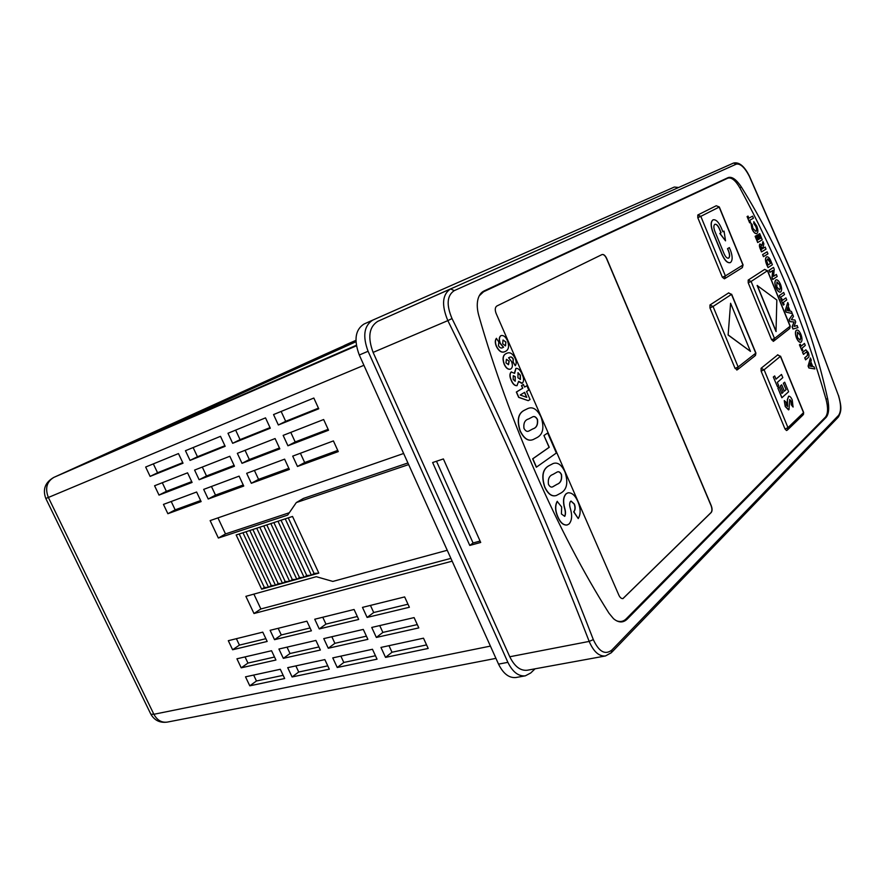 <?xml version="1.0" encoding="UTF-8"?>
<svg xmlns="http://www.w3.org/2000/svg" width="885" height="885" viewBox="0 0 885 885"><rect width="100%" height="100%" fill="white"/><g stroke="black" fill="none" stroke-linecap="round" stroke-linejoin="round"><path stroke-width="1.33" d="M729.406 247.601L727.636 248.619L728.676 251.141C729.937 254.614 729.948 256.927 728.709 258.088L728.543 258.166C727.039 258.431 725.567 256.971 724.107 253.796L714.814 231.206C713.509 227.578 713.542 225.266 714.903 224.259C716.452 223.982 717.956 225.465 719.45 228.706L721.098 232.722L719.936 233.363L725.534 240.842L724.041 231.118L722.89 231.748L721.242 227.733C718.598 221.958 715.899 219.314 713.144 219.801C710.71 221.593 710.655 225.73 712.978 232.191L722.315 254.847C724.903 260.5 727.536 263.099 730.214 262.635L730.523 262.48C732.703 260.4 732.68 256.274 730.435 250.112L729.262 247.656L727.503 248.674L728.532 251.196C729.793 254.67 729.804 256.982 728.576 258.143L728.477 258.188M713.078 219.834L713 219.856C710.578 221.659 710.522 225.786 712.834 232.257L722.171 254.902C724.76 260.555 727.393 263.144 730.07 262.69L730.136 262.657M724.041 231.118L722.879 231.726M714.837 224.281C716.374 224.093 717.857 225.586 719.306 228.761L720.965 232.777L719.793 233.419L725.534 240.842M496.12 313.434L618.869 595.163C620.042 597.629 621.414 598.769 622.974 598.592L711.219 512.503C712.348 510.977 712.348 508.687 711.23 505.623L606.667 258.442C605.251 255.488 603.725 254.183 602.099 254.526L496.839 306.011C495.025 307.327 494.781 309.805 496.12 313.434M749.65 222.854L747.084 216.582L748.035 216.084L748.887 218.175L752.582 216.15L753.434 218.219L749.739 220.265L750.591 222.356L749.65 222.854M756.631 233.563L756.575 233.585C755.027 233.861 753.478 232.257 751.929 228.784L750.934 223.263L752.128 224.469L752.903 228.352L755.912 231.427C756.786 230.708 756.775 229.104 755.856 226.604L753.799 223.518L753.788 221.704L756.775 226.084C758.191 229.901 758.235 232.346 756.885 233.441L756.708 233.529C755.159 233.806 753.611 232.202 752.062 228.739L751.929 228.784M757.682 242.534L755.126 236.284L756.067 235.764L757.77 239.923L758.622 239.415L756.797 235.31L757.726 234.791L759.418 238.95L760.613 238.242L758.788 234.149L759.717 233.629L762.239 239.835L757.682 242.534M757.759 239.901L758.489 239.47M759.407 238.928L760.481 238.286M761.642 251.86L760.646 249.426C759.43 246.793 759.208 244.968 759.994 243.961L762.018 245.41L762.936 241.539L763.877 243.84L762.992 247.546L763.279 248.243L765.193 247.07L766.034 249.139L761.509 251.904L760.514 249.482C759.297 246.849 759.076 245.023 759.861 244.006L760.049 243.928M761.93 245.267L762.936 241.539M763.268 248.22L765.193 247.07M772.893 279.417L772.129 277.558L772.848 270.423L769.994 272.315L769.142 270.246L773.479 267.392L774.231 269.261L773.534 276.341L776.344 274.45L777.185 276.496L772.749 279.472L771.997 277.602L772.705 270.522M769.994 272.315L769.01 270.301L773.479 267.392M773.534 276.297L776.344 274.45M780.404 292.094L780.338 292.116C778.866 292.36 777.395 290.844 775.924 287.57C774.574 283.82 774.519 281.308 775.769 280.058L776.123 279.881M797.883 327.649L792.971 329.01L792.108 326.886L793.945 322.018L789.973 321.653L789.11 319.54L792.617 314.363L793.458 316.432L791.345 319.673L794.918 320.005L795.726 321.996L794.077 326.399L797.175 325.547L797.883 327.649M800.737 342.307L800.671 342.329C799.266 342.506 797.861 341.057 796.478 337.948C795.15 334.22 795.073 331.676 796.257 330.304L796.699 330.072M764.74 269.361L748.179 280.091L748.212 282.791L771.631 339.818L773.722 341.112L774.508 338.479L790.084 326.255L767.428 270.744L751.111 281.463L774.508 338.479L771.631 339.818M728.709 292.858L709.958 304.993L709.958 307.903L735.081 368.414L737.36 369.753L738.145 366.987L755.757 353.181L731.486 294.373L713.056 306.487L738.145 366.987L735.081 368.414M504.749 351.699L504.671 351.732C501.673 353.015 498.93 351.29 496.441 346.544C494.947 343.037 494.914 340.316 496.363 338.38L498.83 341.964L498.476 345.747C499.881 347.916 501.308 348.535 502.769 347.595L503.576 347.208L500.423 343.535C498.93 339.774 499.107 337.152 500.943 335.658L501.209 335.537C503.598 335.138 505.667 336.831 507.415 340.603C509.362 346.101 508.764 349.663 505.612 351.301L504.826 351.666C501.839 352.949 499.096 351.223 496.607 346.477C495.102 342.971 495.08 340.249 496.529 338.313M502.68 347.628L503.41 347.274L500.257 343.601C498.775 339.84 498.952 337.218 500.788 335.725L501.12 335.581M517.128 385.606C514.871 385.783 512.968 384.035 511.419 380.384C509.694 376.634 509.638 373.846 511.242 371.988L514.616 373.359L515.966 368.326C518.455 368.271 520.502 370.284 522.128 374.366C523.975 378.326 524.042 381.269 522.327 383.205L518.643 381.346L516.962 385.672C514.705 385.838 512.802 384.101 511.253 380.439C509.528 376.7 509.472 373.901 511.076 372.054L511.475 371.877M514.395 373.116L515.889 368.359M521.896 383.393L518.665 381.656M528.234 400.662L518.665 397.376L516.331 392.044L522.626 388.238L521.486 385.639L523.334 384.521L524.628 387.066L526.885 385.705L528.799 390.108L526.553 391.48L530.06 399.522L528.234 400.662L518.82 397.321L516.497 391.989L522.792 388.183L521.652 385.572L523.5 384.466M524.617 387.033L526.885 385.705M536.332 467.214L532.659 458.828L549.098 447.334L543.932 435.497L547.66 433.019L556.366 453.009L536.332 467.214M556.278 495.512L556.189 495.534C551.809 496.883 547.959 494.051 544.651 487.038C541.244 476.207 542.649 469.116 548.866 465.742L553.114 463.541M616.38 620.717C620.142 622.199 623.405 621.58 626.193 618.847L825.439 417.134C828.061 413.749 828.238 407.753 825.993 399.135C804.753 325.16 776.045 254.747 739.86 187.886C735.501 180.352 731.497 177.111 727.835 178.162L483.575 291.762L479.205 295.878M567.141 524.971L567.053 524.993C563.457 525.436 560.382 522.803 557.827 517.094C555.072 510.866 554.851 505.623 557.174 501.386L561.654 506.972L561.422 513.953L564.641 516.32C565.592 514.229 565.548 511.497 564.519 508.123C562.749 501.452 563.303 496.662 566.157 493.73L567.849 492.868M564.807 516.276C565.758 514.185 565.714 511.453 564.685 508.078C562.915 501.408 563.468 496.607 566.323 493.686L567.927 492.845C571.887 492.436 575.239 495.423 577.982 501.795C580.759 508.532 580.848 514.119 578.237 518.566L573.679 511.829C575.184 510.003 575.372 507.437 574.232 504.129L571.002 501.098M533.035 439.613L532.947 439.635C528.135 441.526 523.832 438.617 520.048 430.906C516.63 420.043 518.145 413.118 524.573 410.142L527.781 408.56M515.269 365.748L513.189 362.053L513.289 359C512.072 357.042 510.833 356.478 509.561 357.341L508.576 357.794L511.464 361.39C512.88 365.051 512.658 367.574 510.789 368.968L510.38 369.167C508.001 369.576 505.966 367.861 504.262 364C502.403 358.547 503.067 355.062 506.242 353.558L506.972 353.215C509.937 351.898 512.647 353.569 515.092 358.215C516.475 361.39 516.541 363.901 515.269 365.748L513.023 362.109L513.123 359.067C511.95 357.131 510.733 356.566 509.483 357.374M510.291 369.2L510.214 369.222C507.846 369.642 505.8 367.917 504.096 364.067C502.237 358.613 502.901 355.128 506.076 353.624L506.895 353.248M722.381 277.27L724.439 278.819L725.379 275.91L742.935 265.002L719.162 207.079L700.809 216.338L725.379 275.91L722.381 277.27L697.789 217.699L697.811 214.978L716.286 205.74M777.838 354.808L761.078 368.282L761.133 371.158L785.028 429.026L786.522 430.53L787.329 430.121L787.971 427.643L803.525 412.653L780.415 356.334L764.098 369.775L787.971 427.643L785.028 429.026M814.864 368.934L808.879 367.983L808.105 366.091L810.394 357.96L811.268 360.129L810.815 361.722L812.817 366.633L813.979 366.777L814.864 368.934L809.012 367.939L808.248 366.047L810.394 357.96M805.693 359.797L804.863 357.761L807.485 355.493L807.607 353.181L806.489 351.942L803.491 354.409L802.662 352.363L805.848 349.807L808.315 352.518C809.288 355.35 809.222 357.075 808.093 357.706L805.56 359.841L804.719 357.805L807.352 355.538L807.474 353.226L806.423 351.964M803.491 354.409L802.529 352.407L805.781 349.829M804.465 343.424L805.295 345.449L801.965 348.248L802.795 350.294L802.064 350.914L799.432 344.829L800.306 344.176L801.135 346.212L804.465 343.424L801.113 346.157M792.296 313.567L786.101 312.173L785.327 310.27L787.772 302.482L788.668 304.661L788.17 306.188L790.194 311.155L791.411 311.387L792.296 313.567L786.234 312.128L785.46 310.215L787.772 302.482M785.902 297.88L786.732 299.926L783.28 302.46L784.121 304.517L783.358 305.071L780.703 298.942L781.599 298.345L782.44 300.402L785.902 297.88L782.428 300.358M780.161 297.614L779.32 295.557L783.701 292.47L784.53 294.517L780.161 297.614M768.058 267.58L766.996 264.969C765.282 260.887 765.138 258.221 766.565 256.96L766.819 256.838C768.434 256.595 769.928 258.354 771.322 262.115L772.395 264.748L768.058 267.58L766.852 265.013C765.149 260.942 765.005 258.265 766.432 257.015L766.753 256.86M763.445 256.661L762.593 254.581L767.118 251.794L767.959 253.851L763.445 256.661M318.821 573.115L292.537 516.453L236.162 534.982L261.65 589.189L318.821 573.115L314.075 573.436L311.409 575.206L306.741 575.504L304.075 577.263L299.484 577.551L296.818 579.31L292.315 579.575L289.627 581.323L285.213 581.578L282.525 583.326L278.178 583.558L275.5 585.295L271.23 585.516L268.542 587.253L264.349 587.452L261.65 589.189M163.448 504.406L196.614 492.016L201.127 501.585L167.873 513.709L163.448 504.406M203.683 489.383L239.116 476.141L243.74 486.053L208.218 499.007L203.683 489.383M246.672 473.32L284.605 459.149L289.351 469.426L251.318 483.287L246.672 473.32M292.703 456.129L333.413 440.918L338.28 451.593L297.471 466.461L292.703 456.129M154.576 485.754L187.554 472.833L192.089 482.436L159.012 495.091L154.576 485.754M194.589 470.079L229.823 456.273L234.47 466.218L199.136 479.736L194.589 470.079M237.346 453.33L275.08 438.551L279.848 448.861L242.014 463.331L237.346 453.33M283.145 435.387L323.644 419.523L328.534 430.232L287.935 445.774L283.145 435.387M145.66 467.037L178.46 453.574L183.018 463.209L150.118 476.395L145.66 467.037M185.452 450.708L220.509 436.327L225.166 446.305L190.032 460.399L185.452 450.708M227.987 433.263L265.522 417.864L270.301 428.218L232.666 443.308L227.987 433.263M232.622 649.756L267.17 641.448L262.768 632.144L228.308 640.696L232.622 649.756L239.426 645.11L265.865 638.693M274.527 639.678L311.398 630.817L306.896 621.181L270.113 630.319L274.527 639.678L281.286 634.954L310.06 627.963M319.253 628.925L358.69 619.456L354.077 609.477L314.739 619.234L319.253 628.925L325.957 624.113L357.319 616.502M367.109 617.431L409.379 607.265L404.655 596.921L362.474 607.387L367.109 617.431L373.713 612.52L407.985 604.201M241.218 667.821L275.932 660.022L271.551 650.74L236.926 658.794L241.218 667.821L247.966 663.075L274.527 657.035M283.333 658.351L320.37 650.033L315.89 640.43L278.93 649.026L283.333 658.351L290.026 653.517L318.932 646.946M328.269 648.251L367.883 639.346L363.292 629.412L323.766 638.605L328.269 648.251L334.895 643.318L366.412 636.16M376.346 637.443L418.804 627.896L414.091 617.597L371.733 627.443L376.346 637.443L382.873 632.41L417.289 624.589M249.791 685.831L284.671 678.518L280.302 669.281L245.51 676.837L249.791 685.831L256.462 680.985L283.156 675.321M292.094 676.959L329.308 669.171L324.85 659.602L287.713 667.666L292.094 676.959L298.732 672.014L327.771 665.852M428.185 648.451L423.495 638.185L380.948 647.422L385.539 657.389L428.185 648.451M377.043 659.17L372.463 649.269L332.76 657.887L337.251 667.5L377.043 659.17M278.344 424.988L273.542 414.567L313.832 398.04L318.744 408.793L278.344 424.988L285.689 421.315L281.142 411.448M447.246 550.271L332.837 581.423L316.288 576.699L245.886 596.346L253.995 613.515L452.158 561.178M408.638 464.592L296.32 502.558L287.68 515.092L218.363 538.036L210.132 520.601L403.637 453.485M757.14 285.479L776.012 331.543L776.842 300.026L757.14 285.479M730.59 303.256L728.123 335.039L750.458 351.378L730.59 303.256L728.123 335.039M54.649 477.037L356.423 345.803M95.58 458.441L54.804 476.96M89.009 461.428L87.582 462.324M134 440.995L95.746 458.375M127.838 443.794L126.4 444.69M170.13 424.59L134.166 440.929M164.333 427.223L162.895 428.108M204.169 409.135L170.296 424.523M198.716 411.613L197.278 412.487M236.284 394.555L204.335 409.069M231.151 396.889L229.702 397.763M266.65 380.771L236.45 394.478M261.794 382.973L260.356 383.836M295.391 367.717L266.805 380.694M290.8 369.808L289.373 370.66M322.638 355.35L295.546 367.64M318.29 357.319L316.863 358.171M355.914 340.426L322.804 355.272M348.513 343.601L355.914 340.415M344.387 345.471L342.971 346.312M355.914 340.349L348.668 343.524M610.473 653.119L605.473 655.962C599.056 656.57 593.625 651.725 589.178 641.415C568.944 589.056 547.019 536.033 523.411 482.347C499.771 428.65 474.592 374.742 447.843 320.624L373.105 352.396C367.518 337.285 369.056 326.941 377.707 321.366L733.543 163.05L736.309 164.134L454.237 290.645C446.969 295.535 446.228 304.838 452.014 318.545C478.763 372.718 503.952 426.67 527.571 480.411C551.178 534.131 573.093 587.197 593.315 639.601C598.946 651.825 605.141 655.287 611.889 650.01L838.582 415.353C841.259 411.348 841.215 404.744 838.438 395.529L797.33 285.944L749.318 176.248C744.739 167.442 740.402 163.404 736.309 164.134M443.385 458.939L432.632 462.534L469.78 545.437L480.71 542.461L443.385 458.939M373.105 352.396L509.771 656.758L589.178 641.415L593.315 639.601M611.889 650.01L611.269 652.798L605.473 655.962L527.217 670.244C520.358 670.952 514.55 666.449 509.771 656.758M608.98 613.205L613.504 618.681C618.526 622.852 623.084 623.018 627.155 619.168L826.192 417.3C828.924 413.859 829.411 407.653 827.63 398.692C810.859 323.113 782.097 252.546 741.353 186.989C736.42 179.566 732.061 176.414 728.278 177.542L484.073 290.944C480.92 292.459 478.829 295.446 477.8 299.904C476.827 304.506 477.17 309.75 478.818 315.657C508.809 420.972 557.992 532.615 608.98 613.205M452.014 318.545L447.843 320.624C441.361 305.004 442.279 294.428 450.576 288.897L454.237 290.645M535.071 668.806L530.735 672.976L525.336 675.83C518.477 676.516 512.658 672.025 507.89 662.345L368.072 351.268C362.463 336.134 364.012 325.757 372.707 320.138L674.359 187.034L678.596 187.487M525.336 675.83L515.977 677.512C509.096 678.209 503.277 673.739 498.532 664.126L359.288 355.018C353.712 339.984 355.283 329.651 364.012 324.032L372.651 320.16M355.947 341.599L118.667 448.75L356.334 345.272M578.237 518.566L573.845 511.784C575.35 509.948 575.538 507.382 574.398 504.085L571.079 501.076L570.504 501.386C569.464 503.001 569.387 505.302 570.294 508.289C572.385 515.291 571.987 520.524 569.088 523.953L567.23 524.949C563.623 525.391 560.548 522.758 557.992 517.05L557.827 517.094M557.992 517.05C555.238 510.811 555.028 505.578 557.34 501.33M544.817 486.982C541.41 476.163 542.815 469.061 549.032 465.687L553.191 463.519C557.661 461.981 561.588 464.791 564.973 471.937C568.336 482.436 566.997 489.46 560.979 493.011L556.355 495.489C551.974 496.828 548.125 493.996 544.817 486.982L544.651 487.038M552.871 474.471C549.275 475.699 547.804 478.973 548.434 484.294C549.685 486.661 551.078 487.524 552.616 486.883L557.152 484.261C560.67 482.989 562.13 479.747 561.51 474.548C560.26 472.159 558.866 471.296 557.318 471.948L552.871 474.471M561.51 474.548L561.356 474.603C560.128 472.247 558.756 471.373 557.24 471.97M552.528 486.905L556.986 484.316C560.504 483.033 561.964 479.792 561.356 474.603M536.498 467.169L532.825 458.784L549.264 447.29L543.932 435.497M544.098 435.442L547.66 433.019M520.214 430.851C516.796 419.988 518.311 413.063 524.739 410.087L527.858 408.527C532.792 406.403 537.206 409.268 541.1 417.145C544.474 427.687 543.036 434.546 536.808 437.71L533.113 439.591C528.301 441.471 523.997 438.562 520.214 430.851L520.048 430.906M528.611 418.959C524.905 419.977 523.356 423.118 523.964 428.395C525.502 431.106 527.161 431.969 528.931 430.995L532.936 428.86C536.576 427.798 538.102 424.689 537.516 419.523C535.945 416.791 534.274 415.928 532.493 416.935L528.611 418.959M537.516 419.523L537.35 419.578C535.823 416.879 534.175 416.005 532.405 416.968M528.854 431.017L532.781 428.915C536.41 427.853 537.936 424.745 537.35 419.578M520.214 395.02L526.796 397.376L524.606 392.343L520.214 395.02M526.575 397.299L524.451 392.431M515.258 376.689L513.245 375.749L513.178 379.388L515.136 381.203L515.258 376.689L513.377 375.694M517.935 377.762L520.457 379.399L520.358 375.218L518.024 372.662L517.935 377.762M515.269 381.147L515.103 376.744M520.192 379.499L520.192 375.273L517.946 372.696M506.408 359.343L505.954 362.861L508.51 364.675L509.174 361.113L506.408 359.343M508.355 364.731L509.019 361.168L506.497 359.299M505.899 342.052L502.979 340.072L502.691 343.756L505.412 345.88L505.899 342.052L503.089 340.017M505.578 345.803L505.733 342.119M781.499 374.444L782.816 377.641L777.329 382.386L778.656 385.606L777.439 386.668L773.313 377.021L774.674 375.937L776.001 379.167L781.499 374.444L775.979 379.112M781.853 397.763L777.871 388.095L779.22 386.988L781.864 393.416L783.159 392.276L780.371 385.904L781.709 384.809L784.342 391.214L786.123 389.621L783.358 383.282L784.685 382.198L788.612 391.756L781.853 397.763M781.842 393.36L783.015 392.32M784.32 391.148L785.991 389.666M788.513 409.877L785.227 406.536L784.254 400.628L786.201 402.244L786.577 405.43L787.606 406.481L787.329 399.732L788.623 396.226M787.606 406.481L787.473 399.688L788.69 396.203C789.951 396.115 791.146 397.409 792.274 400.097L793.048 407.012L791.278 404.788L790.924 401.104L789.663 399.566M728.255 334.984L750.458 351.378M757.272 285.435L776.145 331.488M388.98 645.685L392 652.234L426.559 644.899M392 652.234L385.539 657.389M340.858 656.128L343.811 662.456L375.461 655.741M343.811 662.456L337.251 667.5M295.856 665.907L298.732 672.014M253.652 675.067L256.462 680.985M379.731 625.584L382.873 632.41M331.831 636.724L334.895 643.318M287.028 647.145L290.026 653.517M245.034 656.913L247.966 663.075M370.439 605.406L373.713 612.52M322.76 617.243L325.957 624.113M278.167 628.317L281.286 634.954M236.383 638.693L239.426 645.11M318.456 408.162L285.689 421.315M270.025 427.61L240.067 439.635L235.642 430.121M240.067 439.635L232.666 443.308M224.901 445.719L197.455 456.737L193.129 447.556M197.455 456.737L190.032 460.399M182.741 462.645L157.563 472.756L153.337 463.884M157.563 472.756L150.118 476.395M328.125 429.336L295.192 441.958L290.789 432.4M295.192 441.958L287.935 445.774M279.45 447.998L249.338 459.536L245.045 450.31M249.338 459.536L242.014 463.331M234.082 465.388L206.493 475.964L202.3 467.059M206.493 475.964L199.136 479.736M191.713 481.628L166.38 491.341L162.298 482.723M166.38 491.341L159.012 495.091M337.749 450.421L304.661 462.523L300.391 453.253M304.661 462.523L297.471 466.461M288.831 468.309L258.564 479.371L254.404 470.433M258.564 479.371L251.318 483.287M243.242 484.969L215.498 495.113L211.449 486.484M215.498 495.113L208.218 499.007M200.641 500.545L175.175 509.849L171.214 501.507M175.175 509.849L167.873 513.709M253.873 594.112L260.876 608.968L450.896 558.38M260.876 608.968L253.995 613.515M407.908 462.966L303.411 498.432L296.32 502.558M289.306 512.736L225.509 533.932L218.363 538.036M225.509 533.932L217.953 517.891M264.349 587.452L239.215 533.987M268.542 587.253L242.955 532.759M271.23 585.516L246.008 531.752M275.5 585.295L249.813 530.502M278.178 583.558L252.867 529.495M282.525 583.326L256.738 528.223M285.213 581.578L259.792 527.217M289.627 581.323L263.752 525.922M292.315 579.575L266.794 524.916M296.818 579.31L270.832 523.588M299.484 577.551L273.874 522.592M304.075 577.263L277.99 521.243M306.741 575.504L281.032 520.236M311.409 575.206L285.224 518.864M314.075 573.436L288.256 517.858M793.192 406.967L791.422 404.744L791.057 401.06L789.741 399.533L788.989 409.633L785.227 406.536M785.371 406.492L784.398 400.584M786.123 389.621L783.358 383.282M783.502 383.238L784.685 382.198M783.159 392.276L780.371 385.904M780.515 385.86L781.709 384.809M781.986 397.719L777.871 388.095M778.015 388.05L779.22 386.988M777.439 386.668L773.313 377.021M773.446 376.977L774.674 375.937M810.406 363.115L809.709 366.036L811.788 366.501L810.406 363.115M811.622 366.467L810.35 363.359M802.064 350.914L799.432 344.829M799.564 344.785L800.306 344.176M801.19 342.064L800.803 342.285C799.398 342.462 798.005 341.002 796.622 337.904C795.283 334.176 795.206 331.621 796.389 330.26L796.765 330.05C798.17 329.862 799.553 331.311 800.914 334.386C802.275 338.092 802.363 340.659 801.19 342.064M797.374 337.34L800.084 340.183L800.892 337.727L800.195 334.984L797.473 332.163L797.374 337.34M800.018 340.205L800.759 337.771L800.051 335.028L797.407 332.185M798.016 327.605L792.971 329.01M793.115 328.966L792.241 326.842L794.077 321.963L790.106 321.609L789.11 319.54M789.243 319.496L792.617 314.363M787.739 307.526L786.975 310.325L789.132 310.945L787.739 307.526M788.955 310.889L787.672 307.748M783.358 305.071L780.703 298.942M780.836 298.887L781.599 298.345M780.293 297.57L779.32 295.557M779.453 295.502L783.701 292.47M780.747 291.928L780.47 292.072C778.999 292.304 777.528 290.789 776.056 287.525C774.707 283.764 774.663 281.264 775.902 280.003L776.178 279.859C777.649 279.649 779.099 281.153 780.537 284.373C781.897 288.112 781.964 290.634 780.747 291.928M776.842 287.017L779.696 289.97L780.47 287.658L779.774 284.915L776.919 281.972L776.842 287.017M779.63 289.992L780.338 287.702L779.641 284.959L776.853 282.005M767.992 265.002L770.78 263.188L770.348 262.115C769.474 259.803 768.556 258.752 767.583 258.94L766.742 260.832L767.992 265.002M767.981 264.969L770.647 263.243L767.516 258.973M763.578 256.606L762.593 254.581M762.726 254.526L767.118 251.794M762.494 248.729L760.823 246.041L761.587 249.282L762.494 248.729L760.812 246.052M761.576 249.26L762.361 248.785M760.613 238.242L758.788 234.149M758.921 234.094L759.717 233.629M758.622 239.415L756.797 235.31M756.929 235.255L757.726 234.791M757.814 242.49L755.126 236.284M755.259 236.229L756.067 235.764M752.062 228.739L750.934 223.263M756.033 231.361C756.918 230.664 756.907 229.06 755.989 226.549L753.799 223.518M753.931 223.462L753.92 221.648M748.887 218.175L752.582 216.15M749.783 222.799L747.084 216.582M747.217 216.526L748.035 216.084M436.482 461.24L473.066 542.97L480.09 541.056M473.066 542.97L469.78 545.437M622.885 598.614L711.064 512.537C712.193 511.021 712.193 508.72 711.075 505.656L606.524 258.508C605.141 255.61 603.647 254.294 602.021 254.559M355.958 341.743L121.19 447.699M838.438 395.529L797.44 285.844M363.912 365.295L48.365 497.47L153.879 714.283L490.412 646.105M53.52 477.546L53.819 477.413C46.717 481.683 44.892 488.376 48.365 497.47L45.799 498.465L150.605 713.697M627.155 619.168L626.193 618.847M826.192 417.3L825.439 417.134M827.63 398.692L825.993 399.135M741.353 186.989L739.86 187.886M728.278 177.542L727.835 178.162M484.073 290.944L483.575 291.762M837.321 417.797L838.582 415.353M749.318 176.248L749.451 176.192C744.44 166.17 739.141 161.789 733.554 163.05M498.532 664.126L507.89 662.345M359.288 355.018L368.072 351.268M153.879 714.283L150.881 714.239C154.532 720.478 160.019 723.1 167.331 722.094C161.623 722.846 157.143 720.235 153.879 714.283M45.766 498.41L45.799 498.465C42.48 489.405 45.135 482.391 53.753 477.435L54.737 476.993M767.549 270.644L790.172 326.045L789.309 328.833L774.076 340.825M764.551 269.427L767.428 270.744L764.618 269.383M748.212 282.791L751.111 281.463L748.179 280.091M719.317 206.968L716.253 205.751L719.317 206.968L743.057 264.847L742.006 267.845L724.671 278.675M697.789 217.699L700.809 216.338L697.811 214.978M761.133 371.158L764.098 369.775L761.078 368.282M780.548 356.19L803.591 412.355L802.894 415.087L787.761 429.712M777.461 354.896L780.415 356.334L777.605 354.819M731.641 294.24L755.856 352.927L754.971 355.881L737.736 369.465M728.466 292.935L731.486 294.373L728.554 292.891M709.958 307.903L713.056 306.487L709.958 304.993M322.737 355.305L318.224 357.352M295.49 367.673L290.734 369.83M266.75 380.727L261.728 383.006M236.383 394.511L231.085 396.923M204.269 409.091L198.649 411.647M170.23 424.546L164.278 427.256M134.1 440.951L127.772 443.827M95.68 458.397L88.943 461.461M377.707 321.366L450.576 288.897M838.405 417.001C841.845 410.563 841.469 406.635 838.526 395.407M797.418 285.767L749.451 176.192M611.778 652.267L837.951 417.488M364.012 324.032L372.707 320.138M348.601 343.557L344.32 345.504M167.331 722.094L495.932 658.363M789.818 328.379L790.205 326.145M773.169 341.378L773.722 341.112M742.36 267.602L743.079 264.903M786.522 430.53L787.329 430.121M803.458 414.457L803.646 412.498M755.48 355.427L755.901 353.038M736.762 370.041L737.36 369.753"/></g></svg>
